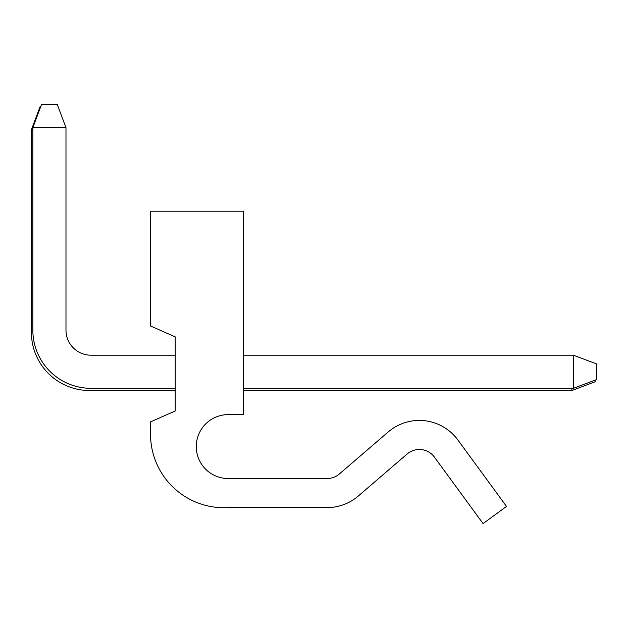 <?xml version="1.0" encoding="UTF-8"?>
<svg xmlns="http://www.w3.org/2000/svg" width="628" height="628" viewBox="0 0 628 628"><rect width="100%" height="100%" fill="white"/><g stroke="black" fill="none" stroke-linecap="round" stroke-linejoin="round"><path stroke-width="0.94" d="M228.239 507.605L327.039 507.605A48.003 48.003 0 0 0 358.353 495.987L407.132 454.013A18.714 18.714 0 0 1 434.435 457.145L483.065 523.587L506.513 506.427L457.89 439.985A47.767 47.767 0 0 0 388.183 431.986L339.395 473.959A18.95 18.95 0 0 1 327.039 478.544L228.239 478.544A31.965 31.965 0 0 1 196.274 446.579A31.965 31.965 0 0 1 228.239 414.613L243.531 414.613L243.531 211.204L150.539 211.204L150.539 325.987L175.243 336.883L175.243 410.987L150.539 421.883L150.539 434.27A73.46 73.46 0 0 0 228.239 507.605M595.148 380.144L595.148 381.777L571.896 390.498L243.531 390.498M175.243 390.498L89.521 390.498A58.121 58.121 0 0 1 31.4 332.377L31.4 129.839L40.121 106.587L40.757 106.587M571.896 390.498L571.896 388.316M32.852 129.839L31.4 129.839M573.356 388.316L243.531 388.316L573.356 388.316L243.531 388.316L573.356 388.316L596.6 379.602L596.6 363.91L573.356 355.189L573.356 388.316M90.974 388.316L175.243 388.316L90.974 388.316A58.121 58.121 0 0 1 32.852 330.202L32.852 127.657L41.574 104.413L57.266 104.413L65.979 127.657L32.852 127.657M65.979 127.657L65.979 330.202A24.994 24.994 0 0 0 90.974 355.189L175.243 355.189M65.979 330.202A24.994 24.994 0 0 0 90.974 355.189A24.994 24.994 0 0 1 65.979 330.202A24.994 24.994 0 0 0 90.974 355.189M243.531 355.189L573.356 355.189"/></g></svg>
